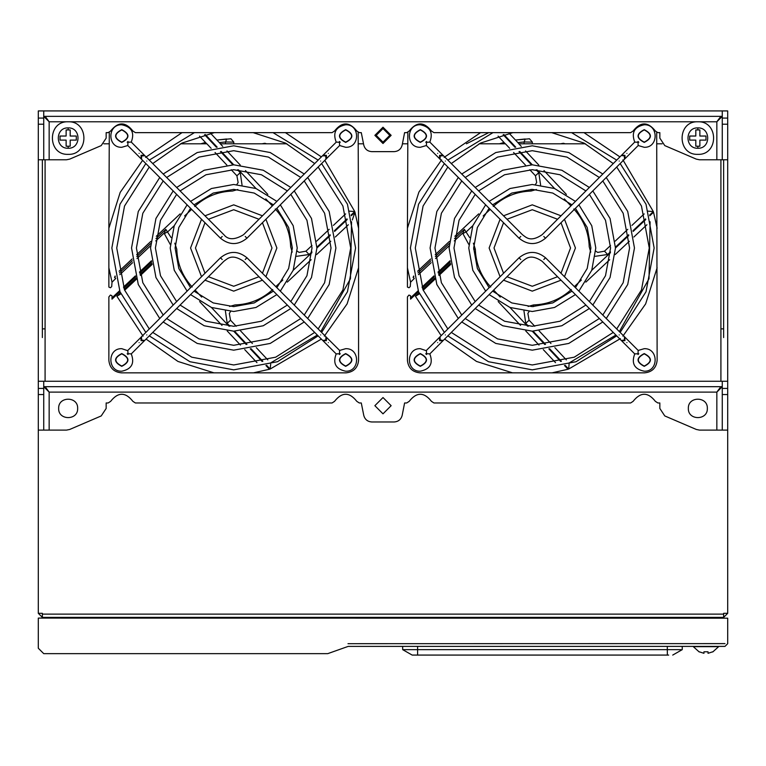 <?xml version="1.0" encoding="UTF-8"?>
<svg xmlns="http://www.w3.org/2000/svg" width="766" height="766" viewBox="0 0 766 766"><rect width="100%" height="100%" fill="white"/><g stroke="black" fill="none" stroke-linecap="round" stroke-linejoin="round"><path stroke-width="1.15" d="M443.198 155.517L429.822 142.083L426.557 142.313M426.547 141.461L426.557 142.265L426.547 141.461L425.752 142.256M429.822 142.083C433.384 132.614 430.214 126.84 420.323 124.772C405.798 124.149 405.798 147.915 420.323 147.292L426.365 145.53L426.557 142.265M420.323 129.655C428.548 133.906 428.548 138.158 420.323 142.409C412.098 138.158 412.098 133.906 420.323 129.655M520.765 236.474C522.996 234.252 522.996 234.252 520.765 236.474L519.042 238.207C527.87 245.35 536.698 245.35 545.526 238.207L543.793 236.474C541.572 234.252 541.572 234.252 543.793 236.474M638.164 145.253L638.001 142.313M644.235 147.292L638.193 145.53L625.085 158.648L624.951 155.326L621.628 155.192L634.736 142.083C631.174 132.614 634.344 126.84 644.235 124.772C658.76 124.149 658.76 147.915 644.235 147.292M644.235 142.409C636.01 138.158 636.01 133.906 644.235 129.655C652.46 133.906 652.46 138.158 644.235 142.409M635.014 142.112L638.001 142.265L638.011 141.461L637.666 142.265M638.806 142.256L638.001 142.265L638.806 142.256L638.011 141.461M426.901 353.72L429.707 353.892M427.811 353.739L427.227 353.72M426.557 353.375L426.547 354.524L426.557 353.71L425.752 353.729L426.557 353.71L426.365 350.445L439.799 337.069M443.198 340.468L440.201 340.066L440.067 336.743L439.483 337.337L439.607 340.659L442.93 340.793L429.822 353.902C433.384 363.371 430.214 369.135 420.323 371.213C405.798 371.836 405.798 348.07 420.323 348.683L426.394 350.723M420.323 353.576C428.548 357.827 428.548 362.079 420.323 366.33C412.098 362.079 412.098 357.827 420.323 353.576M440.067 336.743L519.042 257.778C527.87 250.635 536.698 250.635 545.526 257.778L624.491 336.743L624.357 340.066L621.36 340.468M638.001 353.71L638.193 350.445L644.235 348.683C658.76 348.07 658.76 371.836 644.235 371.213C634.344 369.135 631.174 363.371 634.736 353.902L638.806 353.729L638.001 353.71L638.011 354.524L637.954 353.71M644.235 366.33C636.01 362.079 636.01 357.827 644.235 353.576C652.46 357.827 652.46 362.079 644.235 366.33M638.011 354.524L638.806 353.729M635.521 353.825L636.096 353.777M425.752 353.729L426.547 354.524M616.707 167.017L641.468 206.025L649.262 247.993L641.468 289.96L616.707 328.968M613.25 332.415L574.251 357.186L532.284 364.97L490.307 357.186L451.308 332.415M447.851 328.968L423.091 289.96L415.296 247.993L423.091 206.025L447.851 167.017M620.163 163.56L646.016 204.225L654.145 247.993L646.016 291.76L620.163 332.415M616.707 335.872L576.051 361.724L532.284 369.854L488.507 361.724L447.851 335.872M444.395 332.415L418.542 291.76L410.413 247.993L418.542 204.225L444.395 163.56M447.851 160.113L492.969 132.642M571.589 132.642L616.707 160.113M451.308 163.56L480.502 143.089L512.827 132.642M551.731 132.642L584.056 143.089L613.25 163.56M602.785 180.939L623.179 213.264L629.585 247.993L623.179 282.721L602.785 315.046M599.338 318.503L567.003 338.888L532.284 345.294L497.555 338.888L465.221 318.503M461.774 315.046L441.388 282.721L434.973 247.993L441.388 213.264L461.774 180.939M606.241 177.482L627.718 211.464L634.468 247.993L627.718 284.512L606.241 318.503M602.794 321.959L568.803 343.427L532.284 350.177L495.755 343.427L461.774 321.959M458.317 318.503L436.84 284.512L430.09 247.993L436.84 211.464L458.317 177.482M461.774 174.026L495.755 152.549L532.284 145.799L568.803 152.549L602.794 174.026M465.221 177.482L497.555 157.097L532.284 150.691L567.003 157.097L599.338 177.482M589.351 194.373L605.504 220.263L610.579 247.993L605.504 275.722L589.351 301.603M585.894 305.06L560.013 321.222L532.284 326.297L504.545 321.222L478.664 305.06M475.207 301.603L459.054 275.722L453.979 247.993L459.054 220.263L475.207 194.373M592.807 190.916L610.052 218.463L615.471 247.993L610.052 277.522L592.807 305.06M589.351 308.516L561.813 325.761L532.284 331.18L502.745 325.761L475.207 308.516M471.751 305.06L454.506 277.522L449.087 247.993L454.506 218.463L471.751 190.916M475.207 187.469L502.745 170.224L532.284 164.805L561.813 170.224L589.351 187.469M478.664 190.925L504.545 174.763L532.284 169.688L560.013 174.763L585.894 190.925M575.429 208.304L587.206 227.502L590.902 247.993L587.206 268.483L575.429 287.681M571.972 291.137L552.765 302.924L532.284 306.62L511.793 302.924L492.586 291.137M489.129 287.681L477.352 268.483L473.656 247.993L477.352 227.502L489.129 208.304M578.885 204.838L591.754 225.702L595.795 247.993L591.754 270.283L578.885 291.137M575.429 294.594L554.565 307.463L532.284 311.503L509.993 307.463L489.129 294.594M485.673 291.137L472.804 270.283L468.763 247.993L472.804 225.702L485.673 204.838M489.129 201.391L509.993 188.522L532.284 184.482L554.565 188.522L575.429 201.391M492.586 204.848L511.793 193.061L532.284 189.365L552.765 193.061L571.972 204.848M561.009 222.714L570.546 247.993L561.009 273.27M557.562 276.727L532.284 286.264L506.996 276.727M503.549 273.27L494.013 247.993L503.549 222.714M564.475 219.248L575.438 247.993L564.475 276.727M561.018 280.184L532.284 291.147L503.54 280.184M500.083 276.727L489.12 247.993L500.083 219.248M503.54 215.801L532.284 204.838L561.018 215.801M506.996 219.258L532.284 209.721L557.562 219.258M131.264 142.083L127.194 142.256L127.999 142.265L127.989 141.461L127.807 145.53L121.765 147.292C107.24 147.915 107.24 124.149 121.765 124.772C131.656 126.84 134.826 132.614 131.264 142.083L144.372 155.192L141.049 155.326L141.241 158.907M121.765 129.655C129.99 133.906 129.99 138.158 121.765 142.409C113.54 138.158 113.54 133.906 121.765 129.655M127.989 141.461L127.194 142.256M222.207 236.474C224.428 234.252 224.428 234.252 222.207 236.474L220.474 238.207C229.302 245.35 238.13 245.35 246.958 238.207L245.235 236.474C243.004 234.252 243.004 234.252 245.235 236.474M339.606 145.253L339.443 142.313M339.099 142.265L336.178 142.083C332.616 132.614 335.786 126.84 345.677 124.772C360.202 124.149 360.202 147.915 345.677 147.292L339.635 145.53L326.201 158.907M345.677 142.409C337.452 138.158 337.452 133.906 345.677 129.655C353.902 133.906 353.902 138.158 345.677 142.409M339.443 142.265L339.453 141.461L339.443 142.265M340.248 142.256L339.453 141.461M322.802 155.517L336.293 142.093M338.189 142.237L338.773 142.256M128.334 353.72L131.053 353.882M129.253 353.739L128.669 353.72M127.999 353.375L127.989 354.524L127.999 353.71L127.194 353.729L127.999 353.71L127.807 350.445L141.241 337.069M144.64 340.468L141.643 340.066L141.509 336.743L140.915 337.337L141.049 340.659L144.372 340.793L131.264 353.902C134.826 363.371 131.656 369.135 121.765 371.213C107.24 371.836 107.24 348.07 121.765 348.683L127.836 350.723M121.765 353.576C129.99 357.827 129.99 362.079 121.765 366.33C113.54 362.079 113.54 357.827 121.765 353.576M141.509 336.743L220.474 257.778C229.302 250.635 238.13 250.635 246.958 257.778L325.933 336.743L325.799 340.066L322.802 340.468M339.443 353.71L339.635 350.445L345.677 348.683C360.202 348.07 360.202 371.836 345.677 371.213C335.786 369.135 332.616 363.371 336.178 353.902L340.248 353.729L339.443 353.71L339.453 354.524L339.395 353.71M345.677 366.33C337.452 362.079 337.452 357.827 345.677 353.576C353.902 357.827 353.902 362.079 345.677 366.33M339.453 354.524L340.248 353.729M336.963 353.825L337.538 353.777M127.194 353.729L127.989 354.524M318.149 167.017L342.909 206.025L350.704 247.993L342.909 289.96L318.149 328.968M314.692 332.415L275.693 357.186L233.716 364.97L191.749 357.186L152.75 332.415M149.293 328.968L124.532 289.96L116.738 247.993L124.532 206.025L149.293 167.017M321.605 163.56L347.458 204.225L355.587 247.993L347.458 291.76L321.605 332.415M318.149 335.872L277.493 361.724L233.716 369.854L189.949 361.724L149.293 335.872M145.837 332.415L119.984 291.76L111.855 247.993L119.984 204.225L145.837 163.56M149.293 160.113L194.411 132.642M273.031 132.642L318.149 160.113M152.75 163.56L181.944 143.089L214.269 132.642M253.173 132.642L285.498 143.089L314.692 163.56M304.226 180.939L324.612 213.264L331.027 247.993L324.612 282.721L304.226 315.046M300.779 318.503L268.445 338.888L233.716 345.294L198.997 338.888L166.662 318.503M163.215 315.046L142.821 282.721L136.415 247.993L142.821 213.264L163.215 180.939M307.683 177.482L329.16 211.464L335.91 247.993L329.16 284.512L307.683 318.503M304.226 321.959L270.245 343.427L233.716 350.177L197.197 343.427L163.206 321.959M159.759 318.503L138.282 284.512L131.532 247.993L138.282 211.464L159.759 177.482M163.206 174.026L197.197 152.549L233.716 145.799L270.245 152.549L304.226 174.026M166.662 177.482L198.997 157.097L233.716 150.691L268.445 157.097L300.779 177.482M290.793 194.373L306.946 220.263L312.021 247.993L306.946 275.722L290.793 301.603M287.336 305.06L261.455 321.222L233.716 326.297L205.987 321.222L180.106 305.06M176.649 301.603L160.496 275.722L155.412 247.993L160.496 220.263L176.649 194.373M294.249 190.916L311.494 218.463L316.913 247.993L311.494 277.522L294.249 305.06M290.793 308.516L263.255 325.761L233.716 331.18L204.187 325.761L176.649 308.516M173.193 305.06L155.948 277.522L150.529 247.993L155.948 218.463L173.193 190.916M176.649 187.469L204.187 170.224L233.716 164.805L263.255 170.224L290.793 187.469M180.106 190.925L205.987 174.763L233.716 169.688L261.455 174.763L287.336 190.925M276.871 208.304L288.648 227.502L292.344 247.993L288.648 268.483L276.871 287.681M273.414 291.137L254.207 302.924L233.716 306.62L213.235 302.924L194.028 291.137M190.571 287.681L178.794 268.483L175.098 247.993L178.794 227.502L190.571 208.304M280.327 204.838L293.196 225.702L297.237 247.993L293.196 270.283L280.327 291.137M276.871 294.594L256.007 307.463L233.716 311.503L211.435 307.463L190.571 294.594M187.115 291.137L174.246 270.283L170.205 247.993L174.246 225.702L187.115 204.838M190.571 201.391L211.435 188.522L233.716 184.482L256.007 188.522L276.871 201.391M194.028 204.848L213.235 193.061L233.716 189.365L254.207 193.061L273.414 204.848M262.451 222.714L271.987 247.993L262.451 273.27M258.994 276.727L233.716 286.264L208.438 276.727M204.991 273.27L195.454 247.993L204.991 222.714M265.917 219.248L276.88 247.993L265.917 276.727M262.46 280.184L233.716 291.147L204.982 280.184M201.525 276.727L190.562 247.993L201.525 219.248M204.982 215.801L233.716 204.838L262.46 215.801M208.438 219.258L233.716 209.721L258.994 219.258M402.945 649.798L412.175 655.074L402.677 649.645L412.175 655.074L668.507 655.074M667.828 655.074L667.234 655.074M666.41 655.074L541.064 655.074M668.67 655.074L665.951 655.074M638.901 655.074L635.282 655.074M629.853 655.074L553.607 655.074M417.604 655.074L418.964 655.074L417.604 655.074L417.604 649.645L402.677 649.645L404.927 650.937M667.291 655.074L668.029 655.074M667.33 655.074L666.372 655.074L667.349 655.074L667.31 649.645L681.031 649.645M682.238 649.645L672.74 655.074L682.238 649.645L682.238 646.389L682.238 649.645M667.31 646.389L667.31 649.645L417.604 649.645L417.604 646.389M348.195 646.389L724.99 646.389L727.7 643.679L727.7 618.191L38.3 618.095L38.3 648.227L43.729 653.647L327.762 653.647L348.195 646.389M724.99 643.612L348.003 643.679L724.99 643.612M43.729 618.095L43.729 617.386M722.271 617.386L722.271 618.095M720.011 387.807L716.842 392.115L716.842 430.109L727.7 430.109L727.7 613.317L723.631 613.317L723.631 617.386L42.369 617.386L38.3 613.317L38.3 430.109L49.158 430.109L49.158 392.115L716.842 392.115L722.271 386.686L722.271 381.257L727.7 381.257L727.7 159.778L699.511 159.778L696.304 159.127L664.783 145.607L659.842 138.129L659.842 132.642L657.86 132.642L655.38 131.034C647.95 121.574 640.52 121.574 633.089 131.034L630.619 132.642L433.939 132.642L431.469 131.034C424.038 121.574 416.608 121.574 409.178 131.034L406.698 132.642L404.601 132.642L402.169 145.061C401.049 149.131 398.387 151.323 394.184 151.639L371.759 151.639C367.565 151.323 364.903 149.14 363.773 145.09L361.284 132.642L359.302 132.642L356.822 131.034C349.392 121.574 341.962 121.574 334.531 131.034L332.061 132.642L135.381 132.642L132.911 131.034C125.48 121.574 118.05 121.574 110.62 131.034L108.14 132.642L106.158 132.642L106.158 138.129L101.217 145.607L69.696 159.127L66.489 159.778L43.729 159.778L43.729 116.355L49.158 121.784L49.158 159.778M42.369 337.557L42.369 159.778M42.369 617.386L42.369 613.317L38.3 613.317M43.729 430.109L43.729 388.419L38.3 388.419L38.3 159.778L43.729 159.778M45.089 328.873L42.369 328.873M723.631 159.778L723.631 337.557M727.7 613.317L723.631 617.386M723.631 328.873L720.911 328.873M45.989 117.476L49.158 121.784L68.155 121.784C89.153 120.884 89.153 155.249 68.155 154.349C47.157 155.249 47.157 120.884 68.155 121.784L697.845 121.784C718.843 120.884 718.843 155.249 697.845 154.349C676.847 155.249 676.847 120.884 697.845 121.784L716.842 121.784L722.271 116.355L722.271 110.926L727.7 110.926L727.7 118.088L722.271 118.088L722.271 116.355L43.729 116.355L43.729 110.926L38.3 110.926L38.3 159.778M716.842 159.778L716.842 121.784L720.011 117.476M659.842 138.129L659.842 132.642M391.139 135.352L383 127.213L374.861 135.352L383 143.501L391.139 135.352M697.845 146.21L695.806 146.21L695.806 140.101L689.697 140.101L689.697 136.032L695.806 136.032L695.806 129.923L699.875 129.923L699.875 136.032L705.984 136.032L705.984 140.101L699.875 140.101L699.875 146.21L697.845 146.21L697.845 148.25C684.718 148.805 684.718 127.328 697.845 127.893C710.972 127.328 710.972 148.805 697.845 148.25M689.697 136.032L689.697 140.101M705.984 136.032L705.984 140.101M43.729 110.926L722.271 110.926M722.271 159.778L722.271 118.088M727.7 159.778L727.7 118.088M68.155 146.21L66.125 146.21L66.125 140.101L60.016 140.101L60.016 136.032L66.125 136.032L66.125 129.923L70.194 129.923L70.194 136.032L76.303 136.032L76.303 140.101L70.194 140.101L70.194 146.21L68.155 146.21L68.155 148.25C55.028 148.805 55.028 127.328 68.155 127.893C81.282 127.328 81.282 148.805 68.155 148.25M60.016 136.032L60.016 140.101M76.303 136.032L76.303 140.101M389.789 135.352L383 142.141L376.211 135.352L383 128.564L389.789 135.352M716.842 430.109L699.511 430.109L696.304 429.458L664.783 415.938L659.842 408.46L659.842 402.973L657.86 402.973L655.38 401.365C647.95 391.905 640.52 391.905 633.089 401.365L630.619 402.973L433.939 402.973L431.469 401.365C424.038 391.905 416.608 391.905 409.178 401.365L406.698 402.973L404.601 402.973L402.169 415.392C401.049 419.462 398.387 421.654 394.184 421.97L371.759 421.97C367.565 421.654 364.903 419.471 363.773 415.421L361.284 402.973L359.302 402.973L356.822 401.365C349.392 391.905 341.962 391.905 334.531 401.365L332.061 402.973L135.381 402.973L132.911 401.365C125.48 391.905 118.05 391.905 110.62 401.365L108.14 402.973L106.158 402.973L106.158 408.46L101.217 415.938L69.696 429.458L66.489 430.109L49.158 430.109M45.989 387.807L49.158 392.115L43.729 386.686L722.271 386.686L722.271 394.547L727.7 394.547L727.7 381.257M391.139 405.683L383 397.544L374.861 405.683L383 413.832L391.139 405.683M707.344 408.402C707.861 396.146 687.82 396.146 688.347 408.402C687.82 420.649 707.861 420.649 707.344 408.402M77.653 408.402C78.18 396.146 58.139 396.146 58.656 408.402C58.139 420.649 78.18 420.649 77.653 408.402M43.729 388.419L43.729 381.257L38.3 381.257M38.3 388.419L38.3 394.547L43.729 394.547M38.3 430.109L38.3 394.547M43.729 381.257L722.271 381.257M722.271 430.109L722.271 394.547M727.7 430.109L727.7 394.547M106.158 132.642L106.158 138.129M657.132 143.797L662.14 143.797M521.292 146.392L518.85 143.797L585.454 143.797M479.104 143.797L505.436 143.797L509.696 148.326M358.574 143.797L363.515 143.797M402.418 143.797L407.426 143.797M222.734 146.392L220.292 143.797L286.896 143.797M180.546 143.797L206.877 143.797L211.138 148.326M103.86 143.797L108.868 143.797M171.077 237.527L165.81 229.34L164.556 232.653L155.737 240.945L164.556 232.653L164.068 233.123L170.301 244.536M150.557 245.8L136.99 258.544M132.595 262.681L119.822 274.668M142.62 160.353L120.195 192.381L108.868 228.22L108.868 287.078L110.448 287.757L111.692 286.58L112.018 282.194L115.733 278.508L114.565 277.464L115.12 275.999M256.964 362.644L244.708 349.583M240.457 345.064L227.176 330.922M222.006 325.416L199.61 301.565M469.635 237.527L464.368 229.34L463.114 232.653L454.295 240.945L463.114 232.653L462.626 233.123L468.859 244.536M449.115 245.8L435.548 258.544M431.153 262.681L418.38 274.668M441.656 159.855L418.906 192.084L407.426 228.22L407.426 287.078L409.006 287.757L410.25 286.58L410.576 282.194L414.291 278.508L413.123 277.464L413.678 275.999M555.522 362.644L543.266 349.583M539.015 345.064L525.735 330.922M520.564 325.416L498.168 301.565M720.911 381.257L720.911 159.778M45.089 159.778L45.089 381.257M236.818 184.558L238.13 182.576L236.905 175.778L231.227 169.726M226.87 165.083L215.045 152.501M119.075 271.231L132.125 258.975M136.654 254.724L150.787 241.453M156.302 236.273L180.144 213.877M297.16 251.095L299.133 252.407L305.94 251.181L311.982 245.503M316.626 241.137L329.217 229.321M333.382 225.405L345.629 213.906M226.985 150.921L240.265 165.063M245.436 170.569L267.832 194.42M535.377 184.558L536.688 182.576L535.463 175.778L529.785 169.726M525.428 165.083L513.613 152.501M417.633 271.231L430.684 258.975M435.212 254.724L449.345 241.453M454.86 236.273L478.712 213.877M595.718 251.095L597.691 252.407L604.498 251.181L610.54 245.503M615.184 241.137L627.775 229.321M631.94 225.405L644.187 213.906M525.543 150.921L538.824 165.063M543.994 170.569L566.39 194.42M108.868 228.22L109.299 132.384M121.765 142.141C113.885 138.071 113.885 133.993 121.765 129.923C129.636 133.993 129.636 138.071 121.765 142.141M358.143 132.384L358.574 228.22L354.974 212.259L352.322 219.986M324.344 336.121L347.094 303.901L358.574 267.765L358.574 360.355C357.779 367.891 353.614 372.046 346.088 372.841L121.354 372.841C113.828 372.046 109.662 367.891 108.868 360.355L108.868 296.921L110.409 295.063L111.989 295.753L111.989 299.152L119.956 291.674M345.677 142.141C353.557 138.071 353.557 133.993 345.677 129.923C337.806 133.993 337.806 138.071 345.677 142.141M345.677 366.062C353.557 361.983 353.557 357.913 345.677 353.844C337.806 357.913 337.806 361.983 345.677 366.062M199.524 136.118L206.734 143.797M210.602 133.322L220.436 143.797M348.645 211.071L354.782 211.588L324.822 160.353M358.574 267.765L358.574 228.22M151.515 260.746L139.45 272.083M135.41 275.875L123.47 287.087M119.592 290.726L111.989 297.869M152.166 264.414L140.379 275.482M136.415 279.207L124.647 290.266M120.817 293.857L116.892 296.27L143.098 336.121M121.765 366.062C129.636 361.983 129.636 357.913 121.765 353.844C113.885 357.913 113.885 361.983 121.765 366.062M270.714 364.109L270.12 369.049L321.366 339.089M270.637 362.921L317.335 335.058M320.791 331.601L350.455 278.719L351.546 221.767M230.623 311.427L229.312 313.409L230.528 320.207L236.206 326.259M240.572 330.902L252.387 343.484M256.304 347.649L267.803 359.896M348.367 224.744L335.317 237.01M330.788 241.252L316.655 254.532M311.14 259.703L287.288 282.108M407.426 228.22L407.857 132.384M420.323 142.141C412.443 138.071 412.443 133.993 420.323 129.923C428.194 133.993 428.194 138.071 420.323 142.141M656.701 132.384L657.132 360.355C656.338 367.891 652.172 372.046 644.646 372.841L419.912 372.841C412.386 372.046 408.221 367.891 407.426 360.355L407.426 296.921L408.967 295.063L410.547 295.753L410.547 299.152L418.514 291.674M644.235 142.141C652.115 138.071 652.115 133.993 644.235 129.923C636.364 133.993 636.364 138.071 644.235 142.141M644.235 366.062C652.115 361.983 652.115 357.913 644.235 353.844C636.364 357.913 636.364 361.983 644.235 366.062M498.082 136.118L505.292 143.797M509.16 133.322L518.994 143.797M647.203 211.071L653.341 211.588L622.902 159.855M450.073 260.746L438.008 272.083M433.968 275.875L422.028 287.087M418.15 290.726L410.547 297.869M450.724 264.414L438.937 275.482M434.973 279.207L423.205 290.266M419.375 293.857L415.45 296.27L441.178 335.632M420.323 366.062C428.194 361.983 428.194 357.913 420.323 353.844C412.443 357.913 412.443 361.983 420.323 366.062M615.893 335.058L569.195 362.921L568.678 369.049L620.412 338.62M619.349 331.601L649.013 278.719L650.104 221.767M529.182 311.427L527.87 313.409L529.095 320.207L534.773 326.259M539.13 330.902L550.955 343.484M554.862 347.649L566.361 359.896M646.925 224.744L633.875 237.01M629.346 241.252L615.213 254.532M609.698 259.703L585.856 282.108M219.306 142.591L225.606 141.959L225.434 143.797M233.821 142.131L225.606 141.959L226.621 138.981L216.912 140.044L230.939 138.78L233.821 142.131L233.668 143.797M205.48 142.457L200.893 143.797M216.912 140.044L230.939 138.78M264.864 143.28L266.539 143.797L264.864 143.28L262.068 143.797L264.864 143.28M517.864 142.591L524.164 141.959L523.992 143.797M532.38 142.131L524.164 141.959L525.179 138.981L515.47 140.044L529.498 138.78L532.38 142.131L532.236 143.797M504.038 142.457L499.461 143.797M515.47 140.044L529.498 138.78M563.422 143.28L565.107 143.797L563.422 143.28L560.626 143.797L563.422 143.28M693.718 646.389L718.249 646.389M699.205 651.952L693.489 646.81M712.773 651.952L718.479 646.81M699.205 651.789L703.954 653.302L703.954 651.789L708.023 651.789L708.023 653.302L712.773 651.789M703.954 653.302L703.954 651.789M708.023 653.302L708.023 651.789M402.677 649.645L402.677 646.389L402.677 649.645M621.36 155.517L624.357 155.91L624.491 159.232L545.526 238.207M626.894 153.372C624.673 151.151 624.673 151.151 626.894 153.372C629.125 155.603 629.125 155.603 626.894 153.372M619.215 161.052C616.994 158.821 616.994 158.821 619.215 161.052C621.446 163.282 621.446 163.282 619.215 161.052M445.343 161.052C447.564 158.821 447.564 158.821 445.343 161.052C443.112 163.282 443.112 163.282 445.343 161.052M443.524 155.785L440.201 155.91L440.067 159.232L439.483 158.648L439.607 155.326L442.93 155.192L522.489 234.75C526.137 237.316 530.311 242.611 542.069 234.75L621.034 155.785M437.664 153.372C439.885 151.151 439.885 151.151 437.664 153.372C435.433 155.603 435.433 155.603 437.664 153.372M439.799 158.907L426.365 145.53M624.759 337.069L624.951 340.659L621.628 340.793L634.736 353.902M626.894 342.613C624.673 344.834 624.673 344.834 626.894 342.613C629.125 340.382 629.125 340.382 626.894 342.613M619.215 334.934C616.994 337.155 616.994 337.155 619.215 334.934C621.446 332.703 621.446 332.703 619.215 334.934M543.793 259.511C541.572 261.733 541.572 261.733 543.793 259.511L545.526 257.778M520.765 259.511C522.996 261.733 522.996 261.733 520.765 259.511L519.042 257.778M445.343 334.934C447.564 337.155 447.564 337.155 445.343 334.934C443.112 332.703 443.112 332.703 445.343 334.934M437.664 342.613C439.885 344.834 439.885 344.834 437.664 342.613C435.433 340.382 435.433 340.382 437.664 342.613M323.07 155.192L326.393 155.326L326.517 158.648L325.933 159.232L325.799 155.91L322.476 155.785L323.07 155.192M328.336 153.372C326.105 151.151 326.105 151.151 328.336 153.372C330.567 155.603 330.567 155.603 328.336 153.372M320.657 161.052C318.436 158.821 318.436 158.821 320.657 161.052C322.888 163.282 322.888 163.282 320.657 161.052M146.785 161.052C149.006 158.821 149.006 158.821 146.785 161.052C144.554 163.282 144.554 163.282 146.785 161.052M322.476 155.785L243.511 234.75C234.674 240.036 228.144 240.036 223.931 234.75L144.966 155.785L141.643 155.91L141.509 159.232L127.807 145.53M139.106 153.372C141.327 151.151 141.327 151.151 139.106 153.372C136.875 155.603 136.875 155.603 139.106 153.372M325.933 336.743L326.517 337.337L326.393 340.659L323.07 340.793L336.178 353.902M328.336 342.613C326.105 344.834 326.105 344.834 328.336 342.613C330.567 340.382 330.567 340.382 328.336 342.613M320.657 334.934C318.436 337.155 318.436 337.155 320.657 334.934C322.888 332.703 322.888 332.703 320.657 334.934M245.235 259.511C243.004 261.733 243.004 261.733 245.235 259.511L246.958 257.778M222.207 259.511C224.428 261.733 224.428 261.733 222.207 259.511L220.474 257.778M146.785 334.934C149.006 337.155 149.006 337.155 146.785 334.934C144.554 332.703 144.554 332.703 146.785 334.934M139.106 342.613C141.327 344.834 141.327 344.834 139.106 342.613C136.875 340.382 136.875 340.382 139.106 342.613M339.635 350.445L326.201 337.069M43.729 124.216L38.3 124.216M43.729 118.088L38.3 118.088M697.845 154.349C676.847 155.249 676.847 120.884 697.845 121.784C718.843 120.884 718.843 155.249 697.845 154.349M697.845 129.923L697.845 127.893M722.271 124.216L727.7 124.216M68.155 154.349C47.157 155.249 47.157 120.884 68.155 121.784C89.153 120.884 89.153 155.249 68.155 154.349M68.155 129.923L68.155 127.893M42.369 614.131L723.631 614.131M727.7 388.419L722.271 388.419M164.326 233.63L167.869 231.686L174.255 225.692M184.616 215.955L191.644 209.367M194.727 206.466C205.422 196.68 218.023 191.538 232.51 191.04L237.862 189.508M242.037 185.027L240.246 172.637L237.565 169.784M232.893 164.805L220.484 151.591M216.424 147.273L204.608 134.692M182.011 132.642L145.588 157.365M205.298 134.519L217.171 147.149M221.24 151.496L233.745 164.805M238.465 169.832L256.016 188.522M265.754 198.892L272.351 205.91M275.243 208.994C285.029 219.698 290.17 232.29 290.668 246.786L292.2 252.129M296.681 256.313L309.071 254.513L311.934 251.832M316.904 247.159L330.117 234.75M334.436 230.7L347.017 218.875M351.058 215.083L354.782 211.588M321.366 156.896L285.431 132.642M354.974 212.259L351.249 215.763M347.199 219.574L334.56 231.437M330.223 235.516L316.913 248.012M311.877 252.732L293.186 270.293M282.817 280.021L275.798 286.618M272.715 289.519C262.02 299.305 249.419 304.447 234.932 304.945L229.58 306.467M225.395 310.958L227.196 323.348L229.877 326.201M234.549 331.18L246.958 344.394M251.018 348.702L262.834 361.293M266.625 365.334L270.12 369.049M253.527 372.841L269.45 369.25L265.946 365.516M262.144 361.466L250.271 348.827M246.202 344.489L233.697 331.18M228.977 326.153L211.426 307.463M201.688 297.093L195.091 290.075M192.199 286.991C182.413 276.287 177.272 263.695 176.774 249.199L174.801 243.167M108.868 267.794L112.018 282.194M114.565 277.464L115.302 276.775M119.419 272.907L132.336 260.775M136.798 256.591L150.643 243.578M155.986 238.571L165.81 229.34M240.246 172.637L236.905 175.778M309.071 254.513L305.94 251.181M146.076 339.089L177.961 361.447L213.915 372.841M151.955 263.332L140.092 274.477M136.109 278.221L124.284 289.318M120.444 292.928L116.892 296.27M123.814 288.054L135.697 276.88M139.718 273.117L151.697 261.867M227.196 323.348L230.528 320.207M488.756 132.642L466.37 143.797M462.884 233.63L466.427 231.686L472.814 225.692M483.183 215.955L490.202 209.367M493.285 206.466C503.98 196.68 516.581 191.538 531.068 191.04L536.42 189.508M540.605 185.027L538.804 172.637L536.123 169.784M531.451 164.805L519.042 151.591M514.982 147.273L503.166 134.692M480.569 132.642L444.146 157.365M503.856 134.519L515.729 147.149M519.798 151.496L532.303 164.805M537.023 169.832L554.574 188.522M564.312 198.892L570.909 205.91M573.801 208.994C583.587 219.698 588.728 232.29 589.226 246.786L590.758 252.129M595.239 256.313L607.63 254.513L610.492 251.832M615.462 247.159L628.675 234.75M632.994 230.7L645.575 218.875M649.616 215.083L653.341 211.588M619.924 156.896L583.989 132.642M657.132 228.22L653.542 212.259L649.807 215.763M645.757 219.574L633.118 231.437M628.781 235.516L615.471 248.012M610.435 252.732L591.745 270.293M581.375 280.021L574.356 286.618M571.273 289.519C560.578 299.305 547.977 304.447 533.49 304.945L528.138 306.467M523.963 310.958L525.754 323.348L528.435 326.201M533.107 331.18L545.516 344.394M549.576 348.702L561.392 361.293M565.184 365.334L568.678 369.049M622.902 336.121L645.652 303.901L657.132 267.765M552.085 372.841L568.008 369.25L564.504 365.516M560.702 361.466L548.829 348.827M544.76 344.489L532.255 331.18M527.535 326.153L509.984 307.463M500.246 297.093L493.649 290.075M490.757 286.991C480.971 276.287 475.83 263.695 475.332 249.199L473.359 243.167M407.426 267.794L410.576 282.194M413.123 277.464L413.86 276.775M417.977 272.907L430.894 260.775M435.356 256.591L449.211 243.578M454.544 238.571L464.368 229.34M531.039 189.374L531.068 191.04M538.804 172.637L535.463 175.778M607.63 254.513L604.498 251.181M444.634 339.089L476.519 361.447L512.473 372.841M475.332 249.199L473.666 249.237M450.513 263.332L438.65 274.477M434.667 278.221L422.842 289.318M419.002 292.928L415.45 296.27M422.372 288.054L434.265 276.88M438.276 273.117L450.255 261.867M533.519 306.601L533.49 304.945M525.754 323.348L529.095 320.207M718.527 646.657L693.45 646.657M440.067 159.232L519.042 238.207M443.524 340.2L522.489 261.235C526.137 258.669 530.311 253.374 542.069 261.235L621.034 340.2M624.491 336.743L638.193 350.445M141.509 159.232L220.474 238.207M325.933 159.232L246.958 238.207M144.966 340.2L223.931 261.235C227.579 258.669 231.753 253.374 243.511 261.235L322.476 340.2M680.036 650.909L682.152 649.702M164.556 232.653L155.737 240.945M463.114 232.653L454.295 240.945M417.815 655.074L417.001 655.074"/></g></svg>
